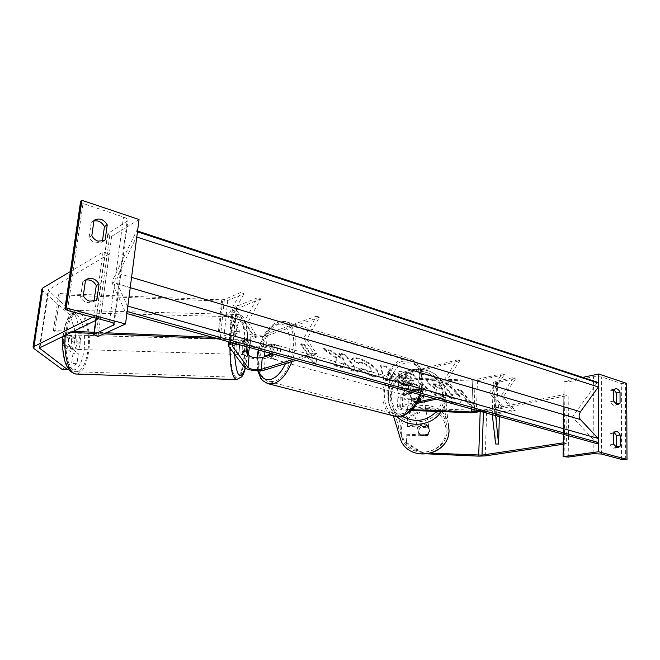 <?xml version="1.0" encoding="UTF-8"?>
<svg xmlns="http://www.w3.org/2000/svg" width="660" height="660" viewBox="0 0 660 660"><rect width="100%" height="100%" fill="white"/><g stroke="black" fill="none" stroke-linecap="round" stroke-linejoin="round"><path stroke-width="0.49" stroke-dasharray="3.3 2.47" d="M420.255 399.234L423.118 394.276L422.705 391.76L420.758 389.152L408.672 388.724C404.316 388.443 402.014 387.725 401.767 386.587L403.384 385.654L411.733 383.625C413.886 386.479 413.704 389.895 411.197 393.871L402.839 395.81L401.214 396.701C401.462 397.807 403.772 398.5 408.144 398.788L420.255 399.234L420.412 400.051L408.334 399.605C401.791 399.168 398.326 398.128 397.939 396.47L400.364 395.134L408.713 393.187C411.221 389.202 411.403 385.778 409.249 382.924L400.917 384.962L401.511 374.22L399.094 375.664C399.465 377.438 402.913 378.535 409.423 378.964L472.791 381.1L477.46 380.754L504.421 374.575L491.675 393.418L489.324 392.725L502.079 373.84L504.421 374.575M420.758 389.152L422.854 392.593L423.266 395.109L420.412 400.051M420.907 389.994L408.862 389.565C402.336 389.136 398.879 388.072 398.5 386.356L400.917 384.962M416.889 403.441L402.245 406.651L400.62 407.509C400.876 408.573 403.194 409.249 407.575 409.538L412.12 409.712M481.074 411.568L503.514 407.162L491.675 393.418M478.731 410.916L501.154 406.494L489.324 392.725M433.793 398.483L455.92 393.599L458.452 394.325L446.977 380.317L459.789 360.707L403.969 374.921L402.344 375.895C402.592 377.075 404.893 377.809 409.233 378.089L472.791 380.234L502.079 373.84M458.452 394.325L436.31 399.185M417.689 402.039L399.762 405.999L397.337 407.278C397.724 408.878 401.206 409.893 407.764 410.322L411.361 410.462M455.92 393.599L444.469 379.582L457.281 359.923L401.511 374.22M501.154 406.494L503.514 407.162M457.281 359.923L459.789 360.707M444.469 379.582L446.977 380.317M411.197 393.871L408.713 393.187M411.733 383.625L409.249 382.924M407.459 417.376L407.723 418.423L425.04 409.637L424.85 408.557L407.459 417.376L407.038 425.428L427.408 426.253L429.107 428.546L429.47 430.765L426.987 435.097L427.168 436.079L406.84 435.22L406.411 443.314L406.84 435.22M407.038 425.428L407.302 426.442L427.589 427.267L429.281 429.553L429.643 431.764L427.168 436.079M406.147 442.365L422.713 452.752L431.343 453.139M422.713 452.752L422.92 453.667L428.249 453.898M425.04 409.637L480.183 411.741L486.684 411.353L567.105 395.645L563.846 394.639L483.475 410.462L424.85 408.557M563.252 444.238L566.569 443.743L567.105 395.645M582.722 377.363L564.003 381.29L563.368 434.329L563.846 394.639M563.269 442.852L566.569 443.743M426.987 435.097L406.568 434.239M407.302 426.442L407.723 418.423M422.92 453.667L406.411 443.314M427.408 426.253L427.589 427.267M613.693 401.14L610.087 401.8L613.288 405.232L614.51 405.322L616.159 404.25M613.734 444.295L610.096 444.815L610.096 433.661L612.191 432.044L614.138 432.498M616.069 447.282L613.33 448.198L610.096 444.815M598.554 441.787L598.562 438.991M598.711 386.339L598.719 383.617M613.932 389.812L611.985 389.416L610.087 390.885L610.087 401.8M564.003 381.29L569.011 381.752L593.456 376.662L601.664 376.926L621.324 383.501L626.662 383.386M613.726 433.108L610.096 433.661M613.676 390.2L610.087 390.885M403.994 394.54L402.715 394.564C398.12 393.871 399.869 382.61 404.687 381.736L406.032 381.711C410.619 382.396 408.829 393.756 403.994 394.54M412.203 384.145L407.517 382.14L406.172 382.156L402.938 384.838L405.908 385.671L412.203 384.145C413.721 386.727 413.564 389.722 411.733 393.112L405.43 394.573C403.945 391.99 404.101 389.02 405.908 385.671M405.43 394.573L402.46 393.764L404.209 394.969L405.487 394.952L408.754 392.287L411.733 393.112M272.291 344.272L269.189 347.333L265.601 346.327L271.441 344.338L275.047 345.361L273.529 344.182L272.291 344.272M272.844 358.669L271.664 358.751C267.457 358.223 269.593 345.955 274.082 344.776L275.319 344.685C279.526 345.205 277.34 357.588 272.844 358.669M265.84 356.359L268.315 357.035L269.866 358.256L271.046 358.182L274.18 355.129L270.567 354.131M264 351.516L265.601 346.327M271.441 344.338C272.629 346.78 272.456 349.816 270.922 353.43C272.613 349.305 272.646 346.096 271.037 343.802L274.04 344.652L266.277 347.284L267.341 335.61C262.523 337.524 249.29 335.593 247.772 332.731L232.246 308.674L233.425 307.651L257.425 297.817L244.654 321.032L247.978 322.006L260.75 298.848L257.425 297.817M402.46 393.764L408.754 392.287M409.225 383.303L402.938 384.838M275.047 345.361L269.189 347.333M268.315 357.035L274.18 355.129M275.83 359.486L274.642 359.568C270.435 359.032 272.563 346.789 277.051 345.617L278.297 345.535C282.513 346.054 280.335 358.413 275.83 359.486M401.495 393.863L400.216 393.88C395.629 393.195 397.378 381.909 402.196 381.034L403.54 381.01C408.119 381.686 406.329 393.071 401.495 393.863M403.285 361.127L409.225 360.987C428.15 363.792 420.395 411.378 400.389 414.109L395.505 414.142C376.522 411.296 383.468 365.26 403.285 361.127M278.957 324.126L284.46 323.672C301.892 325.743 292.561 377.594 273.892 381.397L269.371 381.645C251.98 379.36 260.469 329.546 278.957 324.126M427.639 434.445L427.845 435.55L429.643 431.764L429.281 429.553L428.208 427.845L420.139 427.515L418.341 431.293L418.786 433.727L419.76 435.212L419.521 434.107C422.12 436.409 424.826 436.524 427.639 434.445L419.521 434.107M418.011 429.792L418.465 432.242C420.486 437.539 429.404 435.93 429.38 430.262L429.016 428.043C427.177 422.548 418.011 424.009 418.011 429.792M410.396 395.299L410.908 398.062C413.201 404.052 423.39 402.188 423.382 395.769L422.969 393.261C420.874 387.049 410.413 388.757 410.396 395.299M421.212 399.605L411.914 399.267C414.884 401.866 417.986 401.981 421.212 399.605L421.03 398.632L423.118 394.276L422.705 391.76L421.468 389.804L421.649 390.811C418.679 388.228 415.585 388.121 412.368 390.481L421.649 390.811M411.914 399.267L410.066 393.814L412.162 389.474L412.368 390.481M412.162 389.474L421.468 389.804M421.03 398.632L411.7 398.285M427.845 435.55L419.76 435.212M428.01 426.707C425.411 424.413 422.705 424.306 419.9 426.377L428.01 426.707L428.208 427.845M420.139 427.515L419.9 426.377M410.578 396.115L411.089 398.871C413.374 404.852 423.53 402.988 423.522 396.586L423.109 394.086C421.022 387.89 410.594 389.59 410.578 396.115M429.272 429.627C429.289 435.311 420.354 436.928 418.325 431.615L417.871 429.165C417.871 423.365 427.061 421.897 428.909 427.408L429.272 429.627M400.092 428.431C400.232 403.772 439.791 398.722 446.185 422.705L447.199 430.361C447.397 453.131 412.071 460.688 402.616 440.014L400.092 428.431M443.875 397.32L442.728 388.707C435.493 361.746 390.646 367.645 390.415 395.381C390.175 399.968 391.116 404.316 393.236 408.416C403.903 431.673 444.089 422.986 443.875 397.32M79.835 343.101L74.506 342.944L75.9 333.193L69.861 314.944L75.256 315.084L81.205 333.349L79.835 343.101L70.595 335.346L65.159 335.189L63.294 339.76L63.575 346.096L72.988 353.628L71.585 363.478L76.939 363.66L78.325 353.793L72.988 353.628M70.595 335.346L68.755 339.925L69.028 346.269L78.325 353.793M75.256 315.084L48.114 290.095L109.246 253.968L103.059 252.054L70.356 271.549M69.861 314.944L42.826 290.895L41.877 289.22M92.532 317.196L94.174 316.379L103.059 252.054M95.7 320.422L100.51 318.087L94.174 316.379M100.51 318.087L109.246 253.968M76.939 363.66L68.376 368.94M81.205 333.349L75.9 333.193M74.506 342.944L65.159 335.189M61.999 369.32L71.585 363.478M69.028 346.269L63.575 346.096M74.596 338.918L68.525 338.737L68.59 344.075L67.155 348.208L63.368 345.172L63.294 339.76L64.754 335.618L70.884 335.791L72.27 334.983C73.351 335.173 74.126 336.484 74.596 338.918L70.884 335.791M71.494 340.007C72.039 336.798 72.979 335.14 74.308 335.041C76.321 335.989 77.113 339.083 76.692 344.322C76.147 347.531 75.207 349.198 73.871 349.313C71.857 348.381 71.066 345.279 71.494 340.007M239.803 345.007C240.182 341.707 240.768 339.999 241.576 339.875C242.781 340.824 243.218 343.984 242.888 349.363C242.517 352.654 241.923 354.37 241.106 354.511C239.902 353.578 239.464 350.411 239.803 345.007M246.345 351.697L242.748 351.59L242.682 345.089L243.845 340.37L247.426 340.469L246.18 346.591L247.186 340.915L242.88 340.791L243.721 339.941C244.365 340.123 244.81 341.459 245.058 343.942L242.88 340.791M249.406 347.482L249.323 344.066L245.058 343.942M244.109 353.686L243.251 354.577C242.616 354.403 242.171 353.084 241.923 350.617L244.109 353.686L247.822 353.801M246.238 350.749L241.923 350.617M249.323 344.066L247.186 340.915M68.525 338.737L64.754 335.618M63.368 345.172L69.506 345.361L73.252 348.397L71.833 349.247C70.76 349.074 69.985 347.77 69.506 345.361M73.252 348.397L67.155 348.208M236.206 344.899C236.593 341.599 237.188 339.892 238.004 339.776C239.233 340.725 239.679 343.876 239.341 349.247C238.97 352.547 238.367 354.263 237.542 354.395C236.313 353.471 235.876 350.303 236.206 344.899M80.066 344.421C80.495 339.182 79.712 336.088 77.707 335.14C76.387 335.239 75.454 336.897 74.918 340.106C74.489 345.386 75.273 348.488 77.269 349.421C78.598 349.305 79.53 347.638 80.066 344.421M66.569 333.127C63.715 351.219 69.127 371.918 76.279 371.745C81.856 371.184 85.718 364.254 87.871 350.955C90.527 333.424 85.478 312.865 78.094 312.757C72.715 313.096 68.871 319.885 66.569 333.127M244.076 355.839C242.566 369.468 240.083 376.612 236.626 377.264C232.196 377.553 229.119 356.416 231.14 337.837C232.741 324.25 235.216 317.254 238.557 316.858C243.119 316.899 245.957 337.879 244.076 355.839M91.822 235.661L89.092 237.394C90.494 240.108 92.557 241.923 95.287 242.855L101.5 242.236L102.415 241.321M83.3 295.746L80.569 297.223C82.005 299.953 84.109 301.736 86.897 302.585L92.623 302.065L93.926 301.199M93.968 220.523L91.237 222.321L93.901 220.951M91.237 222.321L89.092 237.394M139.045 219.508L111.656 236.329L109.733 235.711L107.58 234.003L107.951 233.558L127.883 220.663C128.04 219.334 126.58 218.122 123.511 217.016L83.011 203.478L80.578 201.581M80.569 297.223L82.789 281.647L85.511 280.137M98.002 336.526L111.656 236.329M85.519 280.104L82.789 281.647M103.282 241.032L102.382 241.585M243.845 340.37L246.642 344.454C248.176 347.226 261.451 349.123 266.277 347.284M233.863 343.175L253.803 336.006L244.654 321.032M237.179 344.099L257.169 336.963L247.978 322.006M267.341 335.61L319.572 317.13L306.735 339.224L316.709 353.933L313.599 353.042L303.666 338.324L316.495 316.173L264.371 334.752C258.901 335.709 254.554 335.074 251.311 332.83L236.099 309.144L260.75 298.848M247.426 340.469L250.189 344.553C253.448 346.731 257.812 347.358 263.29 346.45L271.037 343.802M313.599 353.042L292.867 359.502M316.709 353.933L295.936 360.352M264.19 370.161L265.271 358.339L273.042 355.814C275.55 351.367 275.88 347.647 274.04 344.652M265.271 358.339C260.436 360.104 247.12 358.231 245.578 355.55L242.748 351.59M257.169 336.963L253.803 336.006M319.572 317.13L316.495 316.173M306.735 339.224L303.666 338.324M270.031 354.989L273.042 355.814M495.685 415.61L495.586 414.521L496.609 414.043L515.204 410.495L503.275 396.817L516.005 378.172L496.534 382.833L499.381 415.709L496.452 415.627L493.234 382.676L495.256 381.587L513.703 377.454L516.005 378.172M492.278 414.67L494.299 413.399L512.886 409.835L500.973 396.14L513.703 377.454M495.611 443.965L496.452 415.627M499.356 416.625L499.381 415.709M512.886 409.835L515.204 410.495M503.275 396.817L500.973 396.14M212.627 337.31L220.448 337.252L236.742 331.138L227.832 316.107L240.578 292.578L224.367 299.491L221.727 299.822L58.872 293.527L60.167 294.871L222.453 301.158L227.725 300.514L243.977 293.634L240.578 292.578M217.684 338.704L223.855 338.2L240.182 332.12L231.231 317.097L243.977 293.634M70.942 332.442L54.706 331.749L53.377 330.528L73.144 331.37M94.066 332.26L106.235 332.78M93.91 333.424L103.884 333.844M54.706 331.749L60.167 294.871M53.377 330.528L58.872 293.527M240.182 332.12L236.742 331.138M227.832 316.107L231.231 317.097M429.38 375.647C443.38 379.368 463.98 396.668 460.556 402.097C459.476 404.06 456.415 404.374 451.358 403.046C437.184 399.523 416.089 381.653 419.702 376.489C420.865 374.435 424.091 374.154 429.38 375.647M429.742 375.086C443.743 378.815 464.351 396.115 460.936 401.527C459.855 403.491 456.786 403.804 451.737 402.468C437.563 398.937 416.46 381.076 420.065 375.92C421.228 373.873 424.454 373.593 429.742 375.086M464.459 400.694L467.494 401.552L457.553 389.474L460.556 390.34L470.514 402.402L473.525 403.243L474.292 408.383L464.459 400.694L464.83 400.133L467.866 400.991L457.916 388.921L460.919 389.788L460.556 390.34M371.869 376.489C375.812 377.528 378.147 377.305 378.889 375.837L377.33 371.093C372.883 365.681 366.762 361.672 358.957 359.057C354.502 357.868 352.044 358.042 351.599 359.593L358.38 363.709C358.735 362.827 359.956 362.67 362.043 363.223C365.665 364.468 368.569 366.448 370.747 369.179L371.654 371.827L368.544 372.141L361.787 368.602L358.693 369.724L371.869 376.489L372.24 375.886C376.183 376.918 378.526 376.703 379.261 375.243L377.701 370.499C373.246 365.087 367.125 361.07 359.32 358.454C354.865 357.266 352.407 357.439 351.962 358.99L351.574 359.634M398.203 381.249L402.039 384.673L408.4 386.455L386.463 367.274L380.556 365.558L383.353 379.434L390.093 381.323L389.499 378.799L398.203 381.249L398.582 380.663L402.418 384.087L402.039 384.673M137.387 232.337L136.653 230.72L111.746 282.084L572.36 417.062L597.242 443.702M111.746 282.084L125.944 313.327L126.877 313.582M399.085 375.424C402.517 379.459 407.179 382.33 413.061 384.037L416.048 384.879L419.735 389.639L425.741 391.322L412.937 374.954L403.738 372.281C400.364 371.324 398.417 371.332 397.906 372.314L399.052 375.375L399.457 374.839C402.889 378.873 407.55 381.744 413.432 383.452L416.419 384.301L416.048 384.879M322.732 348.818L330.652 351.12L343.629 360.228L338.861 353.496L345.403 355.393L357.382 372.157L350.757 370.301L347.63 365.887L343.852 363.28L342.226 367.909L334.084 365.632L336.864 358.619L322.732 348.818L323.095 348.208L331.015 350.501L343.992 359.617L339.224 352.885L345.766 354.783L357.761 371.547L351.128 369.683L348.001 365.269L344.223 362.67L342.606 367.29L334.463 365.005L337.227 358L323.095 348.208M312.906 358.042L304.359 345.287L300.605 344.207L309.111 356.977L305.299 355.905L315.554 364.312L316.676 359.106L312.906 358.042L313.277 357.406L304.722 344.66L304.359 345.287M136.653 230.72L137.56 231.016M597.44 382.206L572.36 417.062M125.944 313.327L127.273 310.505M127.76 306.727L117.356 283.915C116.457 281.168 116.919 277.695 118.742 273.504L136.917 235.966M427.771 383.353L436.128 389.647L435.649 393.987L442.431 395.885L442.654 392.081L445.186 392.799L449.204 397.79L454.963 399.399L441.829 383.188L432.069 380.366C428.951 379.483 427.144 379.409 426.657 380.135L427.771 383.353L428.134 382.784L436.491 389.078L435.649 393.987M442.431 395.885L443.025 391.512L445.558 392.23L449.576 397.221L455.334 398.838L442.192 382.635L432.44 379.805C429.313 378.923 427.507 378.84 427.02 379.566L426.657 380.135M427.02 379.566L428.134 382.784M442.192 382.635L441.829 383.188M455.334 398.838L454.963 399.399M449.576 397.221L449.204 397.79M445.558 392.23L445.186 392.799M443.025 391.512L442.654 392.081M442.802 395.315L436.029 393.409M436.491 389.078L436.128 389.647M393.599 377.14L388.6 375.721L387.577 371.761L393.599 377.14L393.971 376.546L388.971 375.127L388.6 375.721M388.971 375.127L387.948 371.167L387.577 371.761M402.418 384.087L408.771 385.869L408.4 386.455M408.771 385.869L386.826 366.688L386.463 367.274M386.826 366.688L380.919 364.972L380.556 365.558M380.919 364.972L383.724 378.84L383.353 379.434M383.724 378.84L390.472 380.729L390.093 381.323M390.472 380.729L389.87 378.197L389.499 378.799M389.87 378.197L398.582 380.663M387.948 371.167L393.971 376.546M405.281 377.33L404.827 376.159L409.918 376.992L413.267 381.298L410.421 380.49L405.281 377.33L405.199 375.573L410.289 376.414L409.918 376.992M410.289 376.414L413.638 380.721L413.267 381.298M413.638 380.721L410.784 379.912L405.652 376.745M416.419 384.301L420.115 389.053L419.735 389.639M420.115 389.053L426.112 390.736L425.741 391.322M426.112 390.736L413.3 374.377L412.937 374.954M413.3 374.377L404.101 371.712C400.727 370.747 398.788 370.755 398.277 371.728L399.457 374.839M351.945 359.032L358.743 363.107L358.38 363.709M358.743 363.107C359.106 362.224 360.327 362.068 362.414 362.629C366.036 363.866 368.94 365.854 371.118 368.585L372.025 371.225L368.915 371.539L362.159 367.999L361.787 368.602M362.159 367.999L358.693 369.724M359.065 369.113L372.24 375.886M337.227 358L336.864 358.619M334.463 365.005L334.084 365.632M342.606 367.29L342.226 367.909M344.223 362.67L343.852 363.28M348.001 365.269L347.63 365.887M351.128 369.683L350.757 370.301M357.761 371.547L357.382 372.157M345.766 354.783L345.403 355.393M339.224 352.885L338.861 353.496M343.992 359.617L343.629 360.228M331.015 350.501L330.652 351.12M304.722 344.66L300.968 343.579L300.605 344.207M309.111 356.977L309.482 356.342L300.968 343.579M309.482 356.342L305.671 355.262L305.299 355.905M305.671 355.262L315.934 363.676L315.554 364.312M315.934 363.676L316.676 359.106M317.056 358.471L313.277 357.406M470.514 402.402L470.885 401.841L473.896 402.691L474.672 407.83L464.83 400.133M474.672 407.83L474.292 408.383M473.896 402.691L473.525 403.243M470.885 401.841L460.919 389.788M457.916 388.921L457.553 389.474M467.866 400.991L467.494 401.552M433.851 385.308L433.414 384.252L439.213 385.382L442.34 389.26L438.529 388.171L433.851 385.308L433.777 383.691L439.585 384.813L442.703 388.69L438.9 387.601L434.214 384.747M442.703 388.69L442.34 389.26M439.585 384.813L439.213 385.382M408.862 389.565L409.423 378.964M407.575 409.538L408.144 398.788M402.245 406.651L402.839 395.81M476.355 412.5L477.46 380.754M474.086 409.637L475.134 380.053M403.384 385.654L403.969 374.921M399.762 405.999L400.364 395.134M471.76 408.994L472.791 380.234M408.672 388.724L409.233 378.089M407.764 410.322L408.334 399.605M471.644 412.772L472.791 381.1M485.257 455.903L486.684 411.353M483.417 412.219L483.475 410.462M478.681 456.142L480.216 410.66M621.555 459.426L621.324 383.501M601.507 454.039L601.664 376.926M625.688 459.608L625.375 383.633M564.135 456.901L565.018 381.62M568.211 457.075L569.011 381.752M593.125 453.676L593.456 376.662M419.611 394.564C425.156 378.502 420.098 360.946 409.843 358.941L403.392 359.106C382.635 363.478 374.599 411.328 394.061 415.973M402.971 413.589C380.795 419.125 383.947 367.637 405.694 363.008C416.155 361.721 421.616 368.684 422.078 383.881C421.476 397.7 412.318 411.766 402.971 413.589M267.886 383.658C250.206 379.327 259.817 327.665 279.147 321.94L285.12 321.445C294.995 323.095 298.683 343.538 291.86 361.614M285.508 363.569C295.168 343.489 288.618 318.755 275.888 324.472C267.935 328.201 262.21 336.724 258.695 350.048M257.491 357.967L258.703 370.804M446.226 430.955C445.83 442.703 434.726 452.644 422.631 452.017C409.101 449.971 401.989 442.34 401.296 429.107C403.417 416.072 411.238 409.134 424.743 408.284C438.166 410.149 445.327 417.706 446.226 430.955M448.437 424.025L447.991 422.359C441.251 396.379 398.45 401.709 398.285 428.356L398.368 432.127M436.606 411.427C440.311 407.055 442.315 402.064 442.621 396.462C443.289 383.155 431.747 371.275 418.126 370.936C404.514 370.4 392.007 381.414 391.33 394.606C391.099 403.507 394.663 410.644 402.031 416.006M396.8 416.493L391.487 409.53C389.136 405.058 388.096 400.315 388.361 395.307C388.633 365.335 437.143 359.106 444.782 388.303L445.962 397.402C445.714 402.526 444.139 407.261 441.235 411.609M39.806 347.548L48.584 289.558M40.021 347.449L48.559 291.027M34.006 348.612L42.826 290.895M84.109 350.485C85.734 334.265 83.663 322.6 77.905 315.488C71.511 311.528 66.734 317.51 63.575 333.432C61.372 348.191 64.639 365.211 70.249 369.253C76.709 372.133 81.328 365.879 84.109 350.485M65.348 335.156L65.695 332.392C68.178 318.128 72.319 310.819 78.119 310.464C86.081 310.596 91.501 332.747 88.646 351.607C86.419 365.558 82.384 373.032 76.543 374.038M234.564 354.164L235.1 338.357C237.237 321.998 240.215 315.81 244.035 319.803C247.417 327.022 248.498 338.943 247.294 355.575L245.19 368.09M236.734 379.615C240.372 378.526 242.979 370.821 244.547 356.499C246.568 337.169 243.523 314.564 238.598 314.507C235.001 314.927 232.337 322.459 230.604 337.103L229.96 347.985M109.511 321.758L123.511 217.016M67.46 310.447L83.011 203.478M96.013 336.014L109.733 235.711M96.319 318.211L107.951 233.558M113.553 323.532L127.058 221.661M246.642 344.454L247.772 332.731M229.944 342.094L233.425 307.651M232.996 345.592L236.692 308.624M263.29 346.45L264.371 334.752M232.535 345.84L236.173 309.507M250.189 344.553L251.311 332.83M244.431 367.405L245.578 355.55M228.682 346.269L232.411 309.416M496.609 414.043L497.549 382.288M494.299 413.399L495.256 381.587M492.253 414.496L493.226 382.833M495.586 414.587L496.526 382.907M220.448 337.252L224.367 299.491M223.855 338.2L227.725 300.514M218.542 338.737L222.453 301.158M217.792 337.524L221.727 299.822M117.356 283.915L130.226 287.686M118.742 273.504L131.563 277.349M428.175 382.833L427.804 383.402M432.44 379.805L432.069 380.366M407.476 375.606L407.113 376.183M410.784 379.912L410.421 380.49M405.685 376.794L405.322 377.371M413.432 383.452L413.061 384.037M404.101 371.712L403.738 372.281M399.424 374.798L399.052 375.375M377.734 370.549L377.363 371.143M377.701 370.499L377.33 371.093M359.32 358.454L358.957 359.057M362.414 362.629L362.043 363.223M371.118 368.585L370.747 369.179M371.151 368.626L370.788 369.229M368.915 371.539L368.544 372.141M434.255 384.788L433.884 385.358M438.9 387.601L438.529 388.171M435.814 383.732L435.452 384.293M398.5 386.356L399.094 375.664M400.62 407.509L401.214 396.701M401.767 386.587L402.344 375.895M397.337 407.278L397.939 396.47M422.969 393.261L422.854 392.593M429.107 428.546L429.016 428.043M615.821 431.483L612.191 432.044M618.016 447.769L614.378 448.272M615.574 388.724L611.985 389.416M618.115 404.679L614.51 405.322M257.747 370.796L256.938 357.943M258.217 349.915L261.376 340.304C262.16 338.877 262.012 337.582 268.034 329.216C271.722 325.223 274.906 322.806 277.596 321.964L285.12 321.445L409.843 358.941C424.537 364.658 424.644 380.036 420.783 394.886M402.715 394.564L404.209 394.969M269.866 358.256L271.664 358.751M273.529 344.182L275.319 344.685M406.032 381.711L407.517 382.14M274.642 359.568L400.216 393.88M284.46 323.672L409.225 360.987M269.371 381.645L395.505 414.142M278.297 345.535L403.54 381.01M393.401 415.8L391.487 409.53C389.128 405.017 388.08 400.24 388.352 395.2C388.69 365.137 437.102 358.966 444.782 388.303L448.907 432.102M418.786 433.727L418.465 432.242M410.908 398.062L410.578 396.594M411.089 398.871L418.325 431.615M442.728 388.707L446.185 422.705M393.236 408.416L402.616 440.014M423.109 394.086L428.909 427.408M39.344 347.993L48.114 290.095M62.915 336.336L63.327 332.953C66.536 317.278 71.47 309.779 78.119 310.464L238.598 314.507C242.467 314.638 245.421 318.623 247.145 330.429C248.102 338.407 248.168 346.888 247.36 355.855L245.347 368.189M72.27 334.983L74.308 335.041M241.576 339.875L243.721 339.941M241.106 354.511L243.251 354.577M71.833 349.247L73.871 349.313M238.004 339.776L77.707 335.14M236.626 377.264L76.279 371.745M238.557 316.858L78.094 312.757M237.542 354.395L77.269 349.421M96.013 318.128L107.58 234.003M114.139 324.481L127.883 220.663M86.749 279.229L84.01 280.772M95.395 300.63L92.623 302.065M94.594 220.044L91.864 221.851M104.263 240.537L101.5 242.236M232.394 346.046L236.099 309.144M228.888 341.806L232.246 308.674M492.269 414.356L493.234 382.676M495.586 414.521L496.534 382.833M460.936 401.527L460.556 402.097M426.888 379.764L426.517 380.333M420.065 375.92L419.702 376.489M404.827 376.159L405.199 375.573M397.906 372.314L398.277 371.728M378.889 375.837L379.261 375.243M351.599 359.593L351.962 358.99M371.654 371.827L372.025 371.225M433.777 383.691L433.414 384.252"/><path stroke-width="0.99" d="M411.361 410.462L471.644 412.772L481.074 411.568M412.12 409.712L471.653 411.988L478.731 410.916M436.31 399.185L416.889 403.441M433.793 398.483L417.689 402.039M428.249 453.898L478.681 456.142L485.257 455.903L563.252 444.238M431.343 453.139L482.006 455.111L563.269 442.852L563.368 434.329L563.095 456.629L568.211 457.075L593.125 453.676L601.507 454.039L621.555 459.426L625.688 459.608L627 459.442L598.529 451.754L598.554 441.787M620.029 392.271C618.841 389.73 617.356 388.55 615.574 388.724L613.676 390.2L613.693 401.14L616.894 404.588L618.115 404.679L620.062 403.161L620.029 392.271L616.44 392.956L616.159 404.25M620.177 446.102L620.153 434.965C619.006 432.523 617.562 431.359 615.821 431.483L613.726 433.108L613.734 444.295L616.976 447.686L618.016 447.769L620.177 446.102L616.539 446.606L616.514 435.509L614.138 432.498M627 459.442L626.662 383.386L598.752 374.005L582.722 377.363M598.562 438.991L598.711 386.339M598.719 383.617L598.752 374.005M616.44 392.956L613.932 389.812M616.539 446.606L616.069 447.282M598.529 451.754L563.095 456.629M620.153 434.965L616.514 435.509M620.062 403.161L616.457 403.804M292.867 359.502L261.187 369.361L262.276 357.522L270.031 354.989L270.922 353.43L270.567 354.131L264.709 356.053L265.84 356.359M264.709 356.053L264 351.516M68.376 368.94L67.468 369.501L39.344 347.993L95.7 320.422M67.468 369.501L61.999 369.32L34.006 348.612L33.025 346.995L92.532 317.196M41.877 289.22L42.826 287.958L70.356 271.549M249.406 347.482L248.391 353.818L247.822 353.801M248.391 353.818L246.238 350.749L246.18 346.591L246.345 351.697L249.125 355.658C252.4 357.769 256.781 358.388 262.276 357.522M107.225 224.846L105.146 239.885L104.263 240.537L98.043 241.148C95.304 240.215 93.225 238.384 91.822 235.661L93.968 220.523L94.594 220.044C99.586 217.775 103.793 219.376 107.225 224.846L104.453 226.611L102.415 241.321M89.653 301.141C86.856 300.292 84.736 298.493 83.3 295.746L85.519 280.104L86.749 279.229C91.732 277.233 95.84 278.834 99.058 284.031L96.921 299.558L95.395 300.63L89.653 301.141M81.914 200.31L139.045 219.508L125.532 323.986L98.002 336.526L93.745 334.645L114.114 324.679C114.23 323.647 112.687 322.674 109.511 321.758L67.46 310.447L64.903 308.839L66.215 307.964L81.914 200.31L80.578 201.581M66.215 307.964L125.532 323.986M93.901 220.951C98.365 220.25 101.879 222.139 104.453 226.611M93.926 301.199L96.286 285.541C93.662 281.045 90.073 279.246 85.511 280.137M99.058 284.031L96.286 285.541M96.921 299.558L94.141 301.001M105.146 239.885L103.282 241.032M261.187 369.361C255.684 370.186 251.287 369.567 247.995 367.529L232.485 346.385L232.996 345.592L237.179 344.099M295.936 360.352L264.19 370.161C259.355 371.844 245.99 369.996 244.431 367.405L228.682 346.269L228.508 345.592L229.688 344.685L233.863 343.175M492.278 414.67L495.611 443.965L498.564 444.064L495.685 415.61M498.564 444.064L499.356 416.625M73.144 331.37L94.066 332.26M106.235 332.78L212.627 337.31M70.942 332.442L93.91 333.424M103.884 333.844L217.684 338.704M126.877 313.582L597.242 443.702L598.166 442.456L598.183 438.438L580.412 419.554C578.688 417.252 578.713 414.653 580.47 411.757L598.331 387.007L598.348 383.105L597.44 382.206L137.56 231.016M127.273 310.505L127.76 306.727M136.917 235.966L137.387 232.337M474.004 411.848L474.086 409.637M471.653 411.988L471.76 408.994M482.006 455.111L483.417 412.219M478.706 455.235L480.183 411.749M394.061 415.973L400.282 416.188C408.746 413.878 415.198 406.667 419.611 394.564M291.86 361.614C287.141 373.733 281.086 381.076 273.694 383.65L267.886 383.658M258.695 350.048L257.491 357.967M258.703 370.804C261.129 377.866 265.229 380.713 270.996 379.351C276.557 377.487 281.391 372.224 285.508 363.569M398.368 432.127L401.074 440.995C411.378 463.13 449.262 454.888 449.031 430.435L448.437 424.025M402.031 416.006C414.661 423.077 426.187 421.55 436.606 411.427M441.235 411.609C431.962 426.17 408.837 428.645 396.8 416.493M33.924 346.12L42.826 287.958M39.814 348.793L40.021 347.449M76.543 374.038L76.164 374.03C68.879 374.137 63.088 354.156 65.348 335.156M229.96 347.985C230.035 367.059 232.221 377.594 236.519 379.607L236.734 379.615M245.19 368.09C240.067 381.653 236.527 377.017 234.564 354.164M65.249 308.476L80.949 200.987M94.108 334.307L96.319 318.211M113.305 325.429L113.553 323.532M247.995 367.529L249.125 355.658M229.688 344.685L229.944 342.094M232.485 346.385L232.535 345.84M137.453 231.817L598.348 383.105M127.141 311.545L598.166 442.456M127.842 306.125L598.183 438.438M130.226 287.686L580.412 419.554M131.563 277.349L580.47 411.757M136.785 237.023L598.331 387.007M257.747 370.796L260.551 377.726C260.601 379.376 263.373 381.439 268.859 383.914L395.06 416.229L401.148 416.221C410.116 413.663 416.666 406.552 420.783 394.886M256.938 357.943L258.217 349.915M448.907 432.102C447.488 455.738 411.081 462.445 401.074 440.995L393.401 415.8M33.025 346.995L41.91 289.006M62.915 336.336C62.122 345.353 62.758 353.562 64.812 360.971C67.213 368.808 70.991 373.156 76.164 374.03L236.519 379.607L241.766 376.843C243.317 374.261 243.647 374.286 245.347 368.189M93.745 334.645L96.013 318.128M64.903 308.839L80.594 201.457M228.508 345.592L228.888 341.806"/></g></svg>
